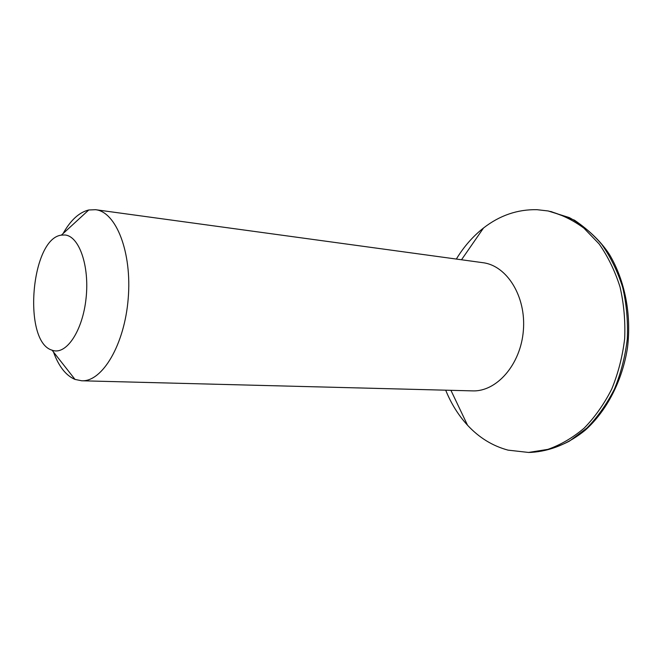 <?xml version="1.0" encoding="UTF-8"?>
<svg xmlns="http://www.w3.org/2000/svg" width="662" height="662" viewBox="0 0 662 662"><rect width="100%" height="100%" fill="white"/><g stroke="black" fill="none" stroke-linecap="round" stroke-linejoin="round"><path stroke-width="0.99" d="M64.909 234.985L61.384 235.126C30.808 238.626 22.442 341.799 52.05 350.181L52.877 350.446C66.622 354.832 82.775 330.52 86.085 298.09C89.602 265.694 79.084 235.978 64.909 234.985M63.072 233.578C70.577 220.198 79.142 212.328 88.766 209.978L95.593 209.705C116.098 211.823 132.086 252.23 128.213 298.454C124.588 344.687 102.296 381.999 81.724 380.782L75.021 379.417C65.91 375.544 58.728 366.4 53.473 351.985M456.333 259.057C463.839 246.703 472.908 236.342 483.541 227.976C499.769 215.382 517.593 209.291 537.031 209.689L548.144 210.963C560.731 214.124 572.655 219.858 583.934 228.167L599.11 243.922C607.956 256.55 614.932 270.899 620.029 286.96C623.877 303.701 625.424 320.946 624.663 338.704C622.553 356.346 618.25 373.12 611.754 389.024C604.133 404.052 594.939 417.085 584.174 428.132C572.746 437.789 560.631 444.872 547.83 449.382L528.566 452.444L508.052 450.135C492.578 445.973 479.081 437.673 467.546 425.244C458.402 415.281 451.12 403.597 445.7 390.191M95.593 209.705L482.871 262.69C506.877 265.545 526.273 296.444 523.369 330.487C520.754 364.563 496.624 391.929 472.478 390.878L81.724 380.782M528.566 452.444L531.263 452.369C544.181 451.277 556.883 447.553 569.345 441.182L586.846 428.107C597.612 417.101 606.797 404.093 614.419 389.107C620.906 373.244 625.201 356.512 627.311 338.919C628.064 321.211 626.517 304.007 622.669 287.308C617.572 271.288 610.596 256.972 601.741 244.369C592.027 233.024 581.211 224.095 569.312 217.591L548.144 210.963M52.05 350.181L75.021 379.417M61.384 235.126L88.766 209.978M450.921 390.323L467.546 425.244M461.505 259.769L483.541 227.976M531.263 452.369C550.172 451.194 568.923 443.581 585.481 429.994C606.938 410.548 622.388 380.716 627.51 347.591C631.573 314.285 624.87 280.456 609.512 254.589C601.501 242.193 589.809 230.715 574.417 220.14L550.792 211.476"/></g></svg>

